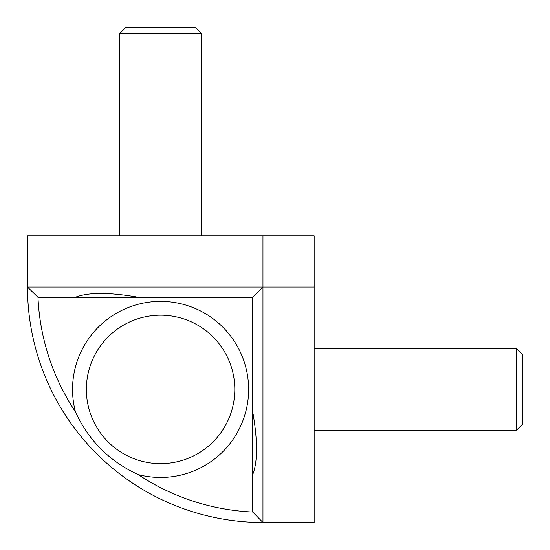 <?xml version="1.0" encoding="UTF-8"?>
<svg xmlns="http://www.w3.org/2000/svg" width="550" height="550" viewBox="0 0 550 550"><rect width="100%" height="100%" fill="white"/><g stroke="black" fill="none" stroke-linecap="round" stroke-linejoin="round"><path stroke-width="0.82" d="M75.433 411.764A225.232 225.232 0 0 1 37.971 297.268L27.5 287.031L27.5 235.84L314.16 235.84L314.16 522.5L262.969 522.5L262.969 287.031L27.5 287.031A235.469 235.469 0 0 0 262.969 522.5L252.732 512.029A225.232 225.232 0 0 1 138.236 474.567C123.97 468.084 111.567 459.553 101.021 448.979C90.448 438.433 81.916 426.03 75.433 411.764A88.048 88.048 0 0 1 160.593 301.366A88.048 88.048 0 0 1 248.634 389.407A88.048 88.048 0 0 1 138.236 474.567M252.732 411.764C257.806 440.736 257.806 461.67 252.732 474.567L252.732 297.268L262.969 287.031L262.969 235.84M160.593 315.184A74.222 74.222 0 0 1 234.816 389.407A74.222 74.222 0 0 1 160.593 463.629A74.222 74.222 0 0 1 86.371 389.407A74.222 74.222 0 0 1 160.593 315.184M314.16 348.459L516.361 348.459L516.361 430.361L314.16 430.361M516.361 348.459L522.5 354.599L522.5 424.215L516.361 430.361M119.639 235.84L119.639 33.639L201.541 33.639L201.541 235.84M119.639 33.639L125.785 27.5L195.401 27.5L201.541 33.639M138.236 297.268L75.433 297.268C88.33 292.194 109.264 292.194 138.236 297.268L252.732 297.268M252.732 474.567L252.732 512.029M37.971 297.268L75.433 297.268M314.16 287.031L262.969 287.031"/></g></svg>
